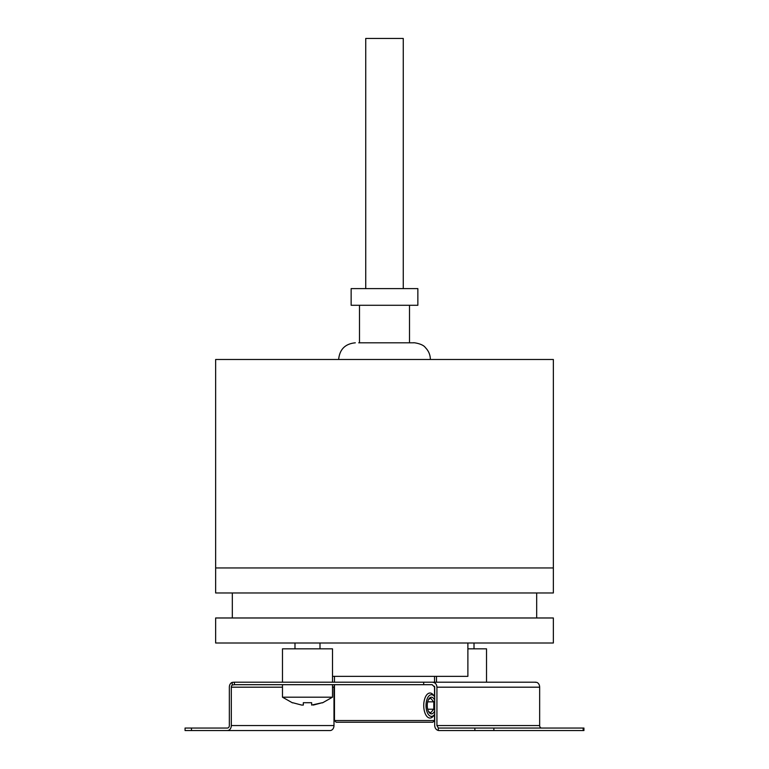 <?xml version="1.0" encoding="UTF-8"?>
<svg xmlns="http://www.w3.org/2000/svg" width="769" height="769" viewBox="0 0 769 769"><rect width="100%" height="100%" fill="white"/><g stroke="black" fill="none" stroke-linecap="round" stroke-linejoin="round"><path stroke-width="1.15" d="M332.506 676.345L467.888 676.345L467.888 642.999M553.353 617.978L215.647 617.978L215.647 642.999L553.353 642.999L553.353 617.978M553.353 567.945L215.647 567.945L553.353 567.945L553.353 592.966L215.647 592.966L215.647 359.488L553.353 359.488L553.353 567.945M430.361 359.488C430.304 354.894 428.65 350.933 425.392 347.607C422.614 343.397 412.174 342.397 413.684 342.811L358.729 342.811M417.855 288.606L351.145 288.606L351.145 305.283L417.855 305.283L417.855 288.606M365.736 288.606L365.736 38.45L403.264 38.45L403.264 288.606M332.506 682.19L332.506 648.834L282.483 648.834L282.483 682.19M486.517 682.19L486.517 648.834L467.888 648.834M456.776 682.19L234.41 682.19L234.41 684.689L232.219 685.083L232.219 682.372L234.41 682.19M583.152 728.051L438.955 728.051A2.499 1.971 90 0 1 438.301 727.907L438.301 730.483A4.999 3.941 -90 0 0 438.955 730.55L583.94 730.55L583.94 728.051L583.152 728.051L583.152 730.55M438.301 730.483C436.148 729.848 434.946 728.205 434.687 725.552L434.687 687.188L432.178 684.689L234.41 684.689M334.467 685.554A2.499 1.971 -90 0 0 333.986 687.188L332.506 687.188M282.483 687.188L231.315 687.188A2.499 1.971 90 0 1 232.219 685.083M535.81 682.19L432.178 682.19C435.129 682.411 436.715 684.083 436.927 687.188L539.655 687.188A4.999 3.941 -90 0 0 536.781 682.372L534.378 682.19M423.681 684.689L423.681 682.19L432.178 682.19M231.315 687.188L231.315 725.552A4.999 3.941 90 0 1 227.374 730.55L330.045 730.55A4.999 3.941 -90 0 0 333.986 725.552L333.986 687.188M216.81 728.051L227.374 728.051A2.499 1.971 90 0 0 229.345 725.552L229.345 687.188A4.999 3.941 90 0 1 232.219 682.372M227.374 728.051L185.06 728.051L185.06 730.55L227.374 730.55M539.655 687.188L539.655 725.552A2.499 1.971 -90 0 0 541.626 728.051M436.927 687.188L436.927 725.552L539.655 725.552M438.301 727.907L436.927 725.552M282.483 684.689L282.483 697.195L332.506 697.195L332.506 684.689M301.659 705.067L292.691 702.712L301.659 705.067L303.322 705.067L303.322 702.712L311.666 702.712L311.666 705.067L322.298 702.712L313.329 705.067M311.666 702.712L311.666 705.067L311.666 702.712L303.322 702.712L303.322 705.067L303.322 702.712M434.687 714.218A10.843 5.421 -90 0 1 434.572 714.382L433.61 715.747A12.506 6.258 -90 0 1 429.996 718.044A12.506 6.258 -90 0 1 423.738 705.538A12.506 6.258 -90 0 1 429.996 693.023A12.506 6.258 -90 0 1 433.61 695.32L434.572 696.685A10.843 5.421 -90 0 1 434.687 696.849M434.572 714.382A10.843 5.421 -90 0 1 428.948 715.16A10.843 5.421 -90 0 1 426.016 705.538A10.843 5.421 -90 0 1 428.948 695.907A10.843 5.421 -90 0 1 434.572 696.685M428.785 699.396L430.592 698.165L433.783 701.847L433.783 709.22L430.592 712.901L428.785 711.671M434.687 700.299A8.334 4.172 90 0 0 431.438 697.195A8.334 4.172 90 0 0 429.035 698.723A8.334 4.172 90 0 0 429.035 712.344A8.334 4.172 90 0 0 431.438 713.872A8.334 4.172 90 0 0 434.687 710.767M433.783 701.847L427.699 701.847M433.783 709.22L427.699 709.22M334.467 720.543L434.533 720.543L432.86 722.216L336.14 722.216L334.467 720.543L334.467 684.689M334.467 682.19L334.467 676.345M434.533 720.543L434.533 714.439M434.533 696.627L434.533 686.313M434.533 682.19L434.533 676.345M493.871 728.051L493.871 730.55M231.315 725.552L333.986 725.552M191.471 730.55L191.471 728.051M474.858 728.051L474.858 730.55M536.675 592.966L536.675 617.978M232.325 592.966L232.325 617.978M338.639 359.488C339.629 349.357 345.194 343.801 355.316 342.811M409.512 305.283L409.512 342.811M359.488 305.283L359.488 342.811M436.494 676.345L436.494 682.19M294.988 648.834L294.988 642.999M320 648.834L320 642.999M282.483 697.195L292.508 702.866M332.506 697.195L322.48 702.866M474.012 648.834L474.012 642.999"/></g></svg>
